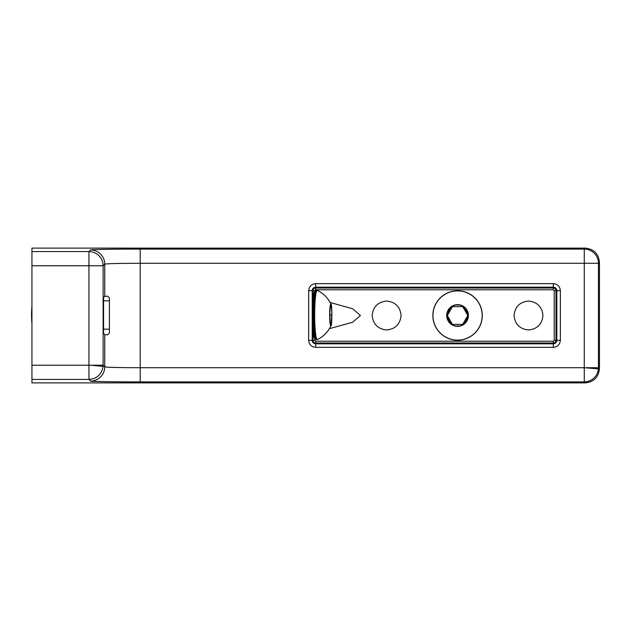 <?xml version="1.0" encoding="UTF-8"?>
<svg xmlns="http://www.w3.org/2000/svg" width="631" height="631" viewBox="0 0 631 631"><rect width="100%" height="100%" fill="white"/><g stroke="black" fill="none" stroke-linecap="round" stroke-linejoin="round"><path stroke-width="0.95" d="M457.57 290.788A24.712 24.712 0 0 0 432.858 315.5A24.712 24.712 0 0 0 457.57 340.212A24.712 24.712 0 0 0 482.281 315.5A24.712 24.712 0 0 0 457.57 290.788M462.689 324.366L467.808 315.5L462.689 306.634L452.451 306.634L447.332 315.5L452.451 324.366L462.689 324.366M31.944 265.769L88.939 265.769L88.939 251.58L90.564 249.955A14.19 14.182 45 0 1 104.746 264.144C107.136 263.624 118.959 263.34 140.208 263.293L598.448 263.293L599.442 262.291C598.543 253.741 593.818 249.008 585.26 248.109L31.944 248.109L31.944 382.891L585.26 382.891C593.818 381.992 598.543 377.259 599.442 368.709L599.442 262.291M598.401 368.867L584.267 367.707L584.267 249.103A14.19 14.182 45 0 1 598.448 263.293L598.448 367.707A14.19 14.182 135 0 1 584.267 381.897L585.26 382.891M31.944 365.231L103.121 365.231L103.074 366.39C101.725 374.388 97.016 378.734 88.939 379.42L88.939 265.769L103.121 265.769L104.746 264.144L104.746 296.349L107.609 296.16L109.415 297.871L109.415 333.129L107.609 334.84L104.746 334.651L103.563 333.483L103.563 297.516L104.746 296.349M586.522 367.707L598.448 367.707L599.442 368.709M372.18 315.5C373.087 306.769 377.898 301.949 386.629 301.042C395.361 301.949 400.18 306.769 401.087 315.5C400.18 324.231 395.361 329.051 386.629 329.958C377.906 329.051 373.087 324.231 372.18 315.5M514.052 315.5C514.959 306.769 519.778 301.949 528.51 301.042C537.233 301.949 542.053 306.769 542.96 315.5C542.053 324.231 537.233 329.051 528.51 329.958C519.778 329.051 514.959 324.231 514.052 315.5M330.084 302.47L352.761 308.811L360.411 315.5L352.587 322.267L329.406 328.672M31.944 251.58L88.939 251.58A14.19 14.182 45 0 1 103.121 265.769L103.121 365.231L104.746 366.856L104.746 334.651M90.564 381.045C88.932 381.471 115.804 381.929 140.208 381.897L584.267 381.897L584.267 367.707L140.208 367.707C118.959 367.66 107.136 367.376 104.746 366.856A14.19 14.182 135 0 1 90.564 381.045L88.939 379.42L31.944 379.42M313.244 331.133L312.455 330.534L312.392 326.984L312.455 300.466L313.15 299.867M31.944 306.248A12.06 1.262 90 0 0 31.55 314.979A12.06 1.262 90 0 0 31.944 323.711M331.417 323.845L331.953 314.979L331.417 306.114L330.344 306.114L329.808 314.979L330.344 323.845L331.417 323.845L330.344 323.845M330.344 306.114L331.417 306.114M331.953 314.979L329.808 314.979M91.195 365.231L103.074 366.39M457.57 340.109A24.609 24.609 0 0 1 432.961 315.5A24.609 24.609 0 0 1 457.57 290.891A24.609 24.609 0 0 1 482.179 315.5A24.609 24.609 0 0 1 457.57 340.109M457.57 326.353A10.853 10.853 0 0 1 446.716 315.5A10.853 10.853 0 0 1 457.57 304.647A10.853 10.853 0 0 1 468.423 315.5A10.853 10.853 0 0 1 457.57 326.353M457.57 325.911C452.648 326.503 449.177 323.033 447.158 315.5C449.177 307.967 452.648 304.497 457.57 305.089C462.491 304.497 465.962 307.967 467.981 315.5C465.962 323.033 462.491 326.503 457.57 325.911M586.522 263.293L584.267 263.103M91.195 265.769L88.939 265.58M90.564 249.955C88.932 249.529 115.804 249.071 140.208 249.103L584.267 249.103L585.26 248.109M140.208 249.103L140.208 381.897M308.662 340.33C309.111 344.565 311.454 346.916 315.697 347.358L553.332 347.358C557.575 346.916 559.918 344.565 560.367 340.33L560.367 290.67C559.918 286.435 557.575 284.084 553.332 283.642L315.697 283.642C311.454 284.084 309.111 286.435 308.662 290.67L308.662 340.33L312.211 340.33L312.211 290.67L308.662 290.67M553.332 347.358L553.332 343.816L315.697 343.816L315.697 347.358M314.822 338.595L314.822 340.33L315.697 341.205L315.697 343.816A3.486 3.486 0 0 1 312.211 340.33L313.047 340.33A2.65 2.65 0 0 0 315.697 342.98L553.332 342.98L553.332 343.816A3.486 3.486 0 0 0 556.818 340.33L560.367 340.33M315.697 341.205L553.332 341.205L554.207 340.33L554.207 290.67L553.332 289.795L315.697 289.795L315.697 287.184L553.332 287.184L553.332 288.02L315.697 288.02A2.65 2.65 0 0 0 313.047 290.67L312.211 290.67A3.486 3.486 0 0 1 315.697 287.184L315.697 283.642M560.367 290.67L556.818 290.67L556.818 340.33L555.982 340.33L555.982 290.67L556.818 290.67A3.486 3.486 0 0 0 553.332 287.184L553.332 283.642M315.697 289.795L314.822 290.67L313.047 290.67L313.047 299.883M313.047 331.117L313.047 340.33L314.822 340.33M314.822 290.67L314.822 291.364M554.207 290.67L555.982 290.67A2.65 2.65 0 0 0 553.332 288.02L553.332 289.795M553.332 341.205L553.332 342.98A2.65 2.65 0 0 0 555.982 340.33L554.207 340.33M313.063 314.979A24.238 2.532 -90 0 1 315.461 290.781L314.001 293.636C313.086 298.14 312.613 305.199 312.566 314.814C312.597 324.571 313.079 331.74 314.001 336.323L315.461 339.178A24.238 2.532 -90 0 1 313.063 314.979M315.011 291.696C313.859 290.37 313.047 298.132 312.574 314.979C313.047 331.827 313.859 339.588 315.011 338.263M317.369 290.402A24.609 2.571 -90 0 0 317.243 290.37A24.609 2.571 -90 0 0 314.672 314.979A24.609 2.571 -90 0 0 317.243 339.588A24.609 2.571 -90 0 0 317.369 339.557L316.178 339.549A24.601 2.571 -90 0 1 313.749 314.979A24.601 2.571 -90 0 1 316.178 290.418L317.369 290.402C323.593 293.447 328.144 298.116 331.046 304.41L331.938 312.235L331.046 325.549A10.853 1.136 -90 0 1 330.786 325.833A10.853 1.136 -90 0 1 329.65 314.979A10.853 1.136 -90 0 1 330.786 304.126A10.853 1.136 -90 0 1 331.046 304.41M330.881 325.391C329.587 329.09 329.587 300.869 330.881 304.568C332.174 300.869 332.174 329.09 330.881 325.391M313.071 329.169L312.408 329.169M109.415 329.169L103.5 329.169M315.461 339.178L316.178 339.549M313.071 300.79L312.432 300.79M109.415 300.79L103.5 300.79M315.461 290.781L316.178 290.418M317.369 339.557C323.593 336.512 328.144 331.843 331.046 325.549"/></g></svg>

